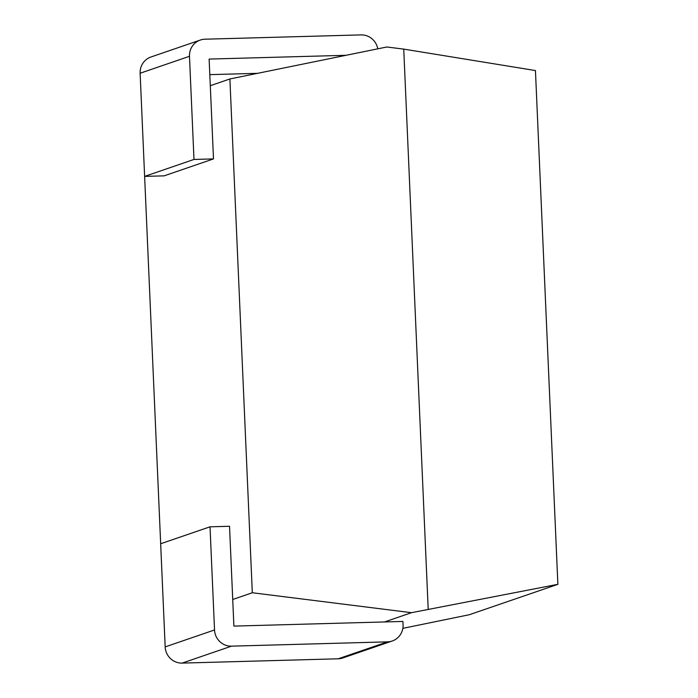 <?xml version="1.0" encoding="UTF-8"?>
<svg xmlns="http://www.w3.org/2000/svg" width="698" height="698" viewBox="0 0 698 698"><rect width="100%" height="100%" fill="white"/><g stroke="black" fill="none" stroke-linecap="round" stroke-linejoin="round"><path stroke-width="1.05" d="M402.842 628.348L469.326 614.72L557.876 584.322L535.445 70.55L403.741 49.113L386.805 46.993L229.886 78.97L252.318 592.75L232.731 599.477L233.891 626.097L402.921 621.438L403.069 624.762A16.691 16.22 71.1 0 1 392.232 641A16.691 16.22 71.1 0 1 387.538 641.855L231.509 646.156L182.152 663.1A16.691 16.22 -108.9 0 1 165.173 646.906L160.662 543.751L210.028 526.816L229.529 526.275L232.731 599.477M377.766 48.834A16.691 16.22 71.1 0 0 361.041 34.9L205.011 39.201A16.691 16.22 71.1 0 0 200.317 40.056A16.691 16.22 71.1 0 0 189.481 56.294L140.124 73.238L144.626 176.393L164.126 175.852L213.492 158.908L210.299 85.697L229.886 78.97M164.135 623.209L141.694 109.246M557.876 584.322L411.506 612.687L252.318 592.75M384.528 621.944L411.506 612.687M428.197 609.284L403.741 49.113M210.299 85.697L209.13 59.077L346.042 55.299M209.81 74.642L257.614 73.325M144.626 176.393L193.992 159.449L213.492 158.908M189.481 56.294L193.992 159.449M140.124 73.238A16.691 16.22 -108.9 0 1 150.96 57L200.317 40.056M392.232 641L342.875 657.944A16.691 16.22 -108.9 0 1 338.181 658.799L182.152 663.1M165.173 646.906L214.53 629.962L210.028 526.816M214.53 629.962A16.691 16.22 71.1 0 0 231.509 646.156M338.181 658.799L387.538 641.855"/></g></svg>
